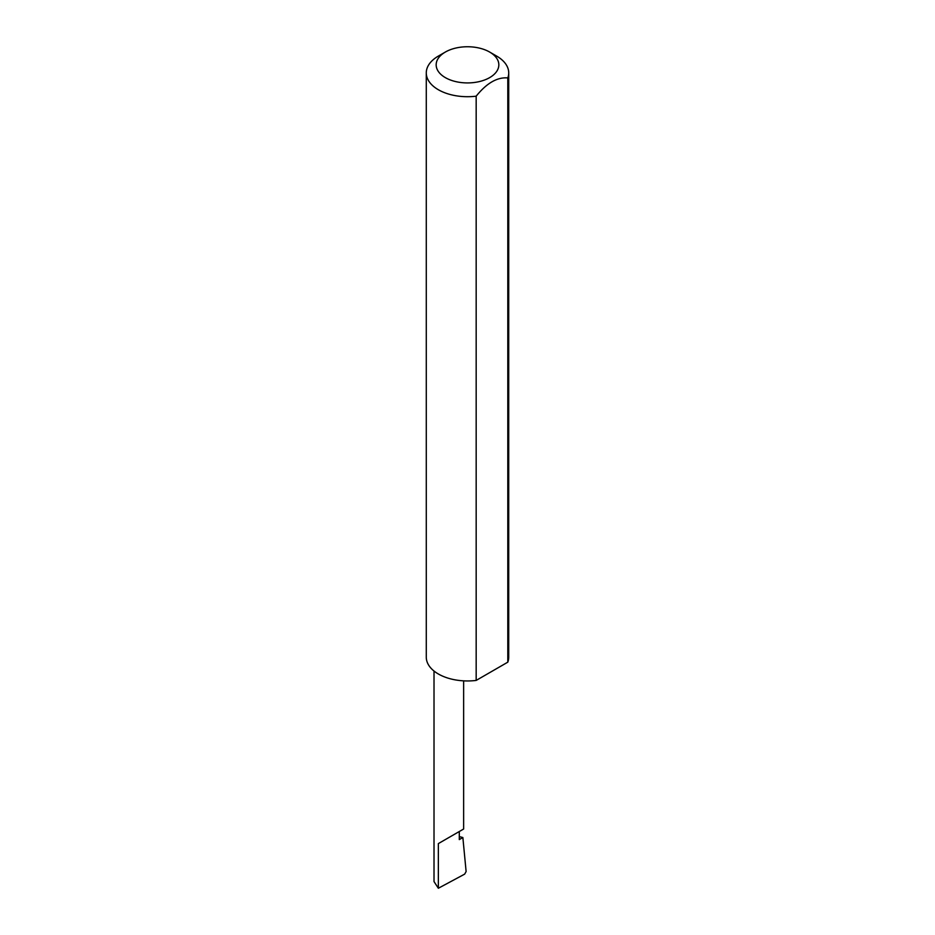 <?xml version="1.0" encoding="UTF-8"?>
<svg xmlns="http://www.w3.org/2000/svg" width="935" height="935" viewBox="0 0 935 935"><rect width="100%" height="100%" fill="white"/><g stroke="black" fill="none" stroke-linecap="round" stroke-linejoin="round"><path stroke-width="1.4" d="M459.295 836.603L462.86 837.538L459.295 839.595L459.295 831.519L463.631 829.018L463.631 680.855M459.295 831.519C464.835 828.317 464.835 828.317 459.295 831.519L438.351 843.604L459.295 831.519M445.352 77.628A31.322 18.081 0 0 0 489.648 77.628A31.322 18.081 0 0 0 489.648 52.044L496.649 56.088A41.222 23.796 180 0 1 508.722 72.918A41.222 23.796 180 0 1 507.798 77.921C497.256 77.021 486.714 83.098 476.172 96.176A41.222 23.796 180 0 1 438.351 89.737A41.222 23.796 180 0 1 426.278 72.918A41.222 23.796 180 0 1 438.351 56.088L445.352 52.044A31.322 18.081 0 0 0 445.352 77.628M476.172 96.176L476.172 680.423A41.222 23.796 180 0 1 438.351 673.983A41.222 23.796 180 0 1 426.278 657.165L426.278 72.918M462.86 837.538L466.121 871.537L464.648 874.131L438.351 888.25L434.015 881.576L434.015 671.038M438.351 888.25L438.351 843.604M507.798 77.921L507.798 662.167A41.222 23.796 180 0 0 508.722 657.165L508.722 72.918M476.172 680.423L507.798 662.167M496.649 56.088L489.648 52.044A31.322 18.081 0 0 0 445.352 52.044"/></g></svg>
